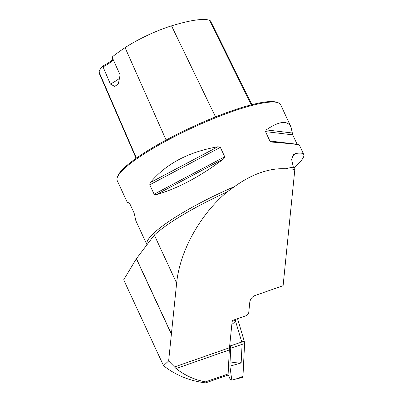 <?xml version="1.0" encoding="UTF-8"?>
<svg xmlns="http://www.w3.org/2000/svg" width="403" height="403" viewBox="0 0 403 403"><rect width="100%" height="100%" fill="white"/><g stroke="black" fill="none" stroke-linecap="round" stroke-linejoin="round"><path stroke-width="0.6" d="M176.056 368.554C185.068 375.576 194.901 380.009 205.555 381.843L228.128 373.959L229.322 349.945L176.056 368.554L168.635 360.942L176.635 283.133C179.723 251.361 200.019 214.613 226.934 192.07L234.652 186.518A90.101 16.266 155.1 0 0 146.939 244.636M294.815 169.673L293.324 167.154A90.101 16.266 155.1 0 0 285.445 168.776L292.563 169.144L294.815 169.673L283.102 285.702L255.099 295.485C253.099 296.281 251.573 297.661 250.505 299.641L249.83 301.807L248.666 313.338L247.014 315.378L232.229 320.541L229.483 347.744A39.645 18.724 -109.3 0 0 229.322 349.945M285.445 168.776C277.566 168.338 269.269 169.633 260.55 172.655C251.83 175.723 243.195 180.343 234.652 186.518M294.417 168.812A90.64 16.362 155.1 0 0 292.563 169.144M168.635 360.942L163.547 365.712L123.681 279.828L136.36 258.746L154.329 235.075L176.635 283.133M226.934 192.07A90.64 16.362 155.1 0 0 154.329 235.075M129.61 203.314L127.529 202.855L117.228 180.66A90.101 16.266 -24.9 0 1 117.359 177.31A90.101 16.266 -24.9 0 1 232.193 111.566A90.101 16.266 -24.9 0 1 278.035 102.725A90.101 16.266 -24.9 0 1 280.679 104.79L290.981 126.985L292.754 134.854L297.248 144.516M293.767 167.97C301.368 161.331 304.698 156.848 303.766 154.525C303.006 152.979 300.164 152.682 295.243 153.624L293.434 154.561L291.626 159.361L293.324 167.154M224.728 156.787L223.564 158.948C199.959 176.721 177.436 188.659 155.996 194.76L154.132 194.201L149.77 184.806L150.339 182.574C165.915 163.845 188.443 151.911 217.912 146.768L220.365 147.392L224.728 156.787L154.132 194.201M303.766 154.525L299.333 144.974C298.759 144.501 289.606 143.533 271.884 142.068L269.889 141.01L265.527 131.615L266.227 129.887C279.188 121.086 287.435 120.114 290.981 126.985M127.529 202.855L128.92 202.654L129.746 203.575L134.108 212.97L135.882 220.844L146.929 244.646M113.031 59.276A19.102 3.451 -24.9 0 1 102.286 66.329L103.042 66.903L110.372 84.046L114.714 86.418L118.341 83.955L120.114 74.918L112.477 58.057L112.684 56.581A98.468 17.777 155.1 0 1 125.076 47.665L166.101 140.027M102.286 66.329A98.468 17.777 155.1 0 0 99.067 72.041A40.804 7.365 155.1 0 0 99.133 73.064L136.098 158.329M117.359 177.31L117.893 175.93A89.018 16.07 -24.9 0 1 231.347 110.976A89.018 16.07 -24.9 0 1 276.639 102.241L278.035 102.725M251.961 104.654L210.578 21.152A40.804 7.365 155.1 0 0 209.434 20.266A98.468 17.777 155.1 0 0 171.537 25.857A40.804 7.365 155.1 0 0 125.076 47.665M110.372 84.046A18.019 3.254 155.1 0 0 119.656 78.147M103.042 66.903A18.019 3.254 155.1 0 0 113.248 59.75M205.555 381.843L206.804 382.291L205.515 382.85C189.758 380.986 175.768 375.274 163.547 365.712M206.336 382.633L227.483 375.248A2.881 1.36 -109.3 0 0 228.128 373.959M228.687 362.64L230.002 363.179C237.443 361.768 241.16 361.692 241.16 362.947L229.906 366.196L231.78 380.049C235.624 379.273 239.357 377.984 242.974 376.18L242.324 377.465L231.594 380.13M229.866 343.981L230.748 348.172L230.002 363.179M242.944 376.473L244.591 343.608L244.263 341.22L237.558 318.677L244.263 341.22L244.591 343.608L242.974 376.18M232.148 321.332L235.302 320.299L241.75 341.986L244.263 341.22M244.591 343.608L242.077 344.379L241.16 362.947M231.624 380.125L230.269 379.409L228.038 374.528M230.748 348.172L242.082 344.379L242.022 343.23L241.75 341.991L230.44 345.915M229.906 366.196L229.997 363.194M235.302 320.299C235.559 321.206 234.405 322.566 231.841 324.385M229.483 347.744L174.292 367.027M99.067 72.041L136.4 158.112M171.537 25.857L215.545 116.9M209.434 20.266L251.301 104.825M217.912 146.768L150.339 182.574M220.365 147.392L149.77 184.806M223.564 158.948L155.996 194.76M297.117 144.254L269.889 141.01M292.754 134.854L265.527 131.615M292.291 132.99L266.227 129.887M136.441 258.63L171.371 333.88M136.36 258.746L171.346 334.117M295.243 153.624L292.18 156.495"/></g></svg>
